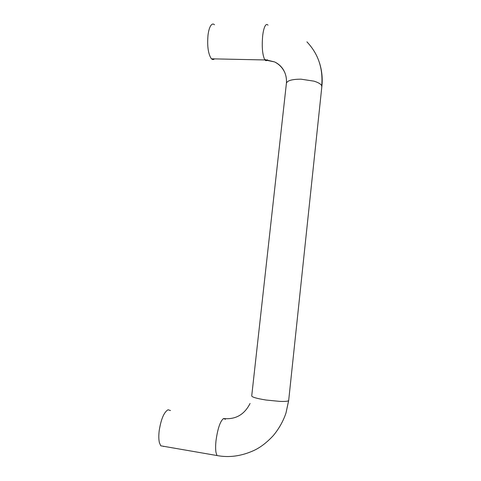 <?xml version="1.0" encoding="UTF-8"?>
<svg xmlns="http://www.w3.org/2000/svg" width="481" height="481" viewBox="0 0 481 481"><rect width="100%" height="100%" fill="white"/><g stroke="black" fill="none" stroke-linecap="round" stroke-linejoin="round"><path stroke-width="0.72" d="M170.508 410.552L168.055 409.758C164.003 412.139 161.045 419.131 159.187 430.742C158.616 435.606 158.688 439.592 159.403 442.7L160.75 445.809L216.997 455.543C229.154 457.84 241.48 456.144 253.974 450.45C260.48 447.414 266.925 442.46 273.298 435.588C278.956 428.763 283.183 421.266 285.967 413.083L288.714 400.186M163.558 446.506L163.859 446.35M214.466 58.88C213.48 59.776 212.488 59.758 211.496 58.82L211.105 58.387C208.123 53.517 207.095 45.743 208.014 35.065C208.574 30.748 209.488 27.603 210.768 25.625C211.983 23.882 213.215 23.587 214.478 24.741M225.451 419.27L223.521 418.548C220.25 421.122 217.767 428.355 216.059 440.253C215.506 445.232 215.482 449.29 215.987 452.435L216.997 455.543M250.054 403.475C244.378 414.7 235.534 419.727 223.521 418.548M306.908 41.853C318.242 53.794 323.184 68.434 321.729 85.774C320.905 84.037 318.314 82.498 313.967 81.151L301.034 79.179C291.426 79.203 286.526 80.772 286.339 83.904L251.743 395.707C251.437 396.999 256.223 398.442 266.113 400.042L279.732 401.382C284.415 401.557 287.319 401.364 288.438 400.799M321.729 85.774L321.771 87.308M267.496 59.746C266.636 60.919 265.789 60.991 264.947 59.957L264.646 59.518L274.555 61.911C279.431 64.394 282.936 68.164 285.083 73.226M264.646 59.518C262.398 54.563 261.736 46.633 262.68 35.732C263.209 31.325 263.997 28.108 265.049 26.088C266.041 24.309 267.021 24.008 267.989 25.18M319.522 62.921C321.933 70.683 322.721 78.463 321.879 86.267L288.666 400.625L285.967 413.083M211.496 58.82L264.947 59.957L274.555 61.911C277.832 63.426 280.555 65.693 282.714 68.711C285.54 72.992 286.772 77.736 286.429 82.942"/></g></svg>
